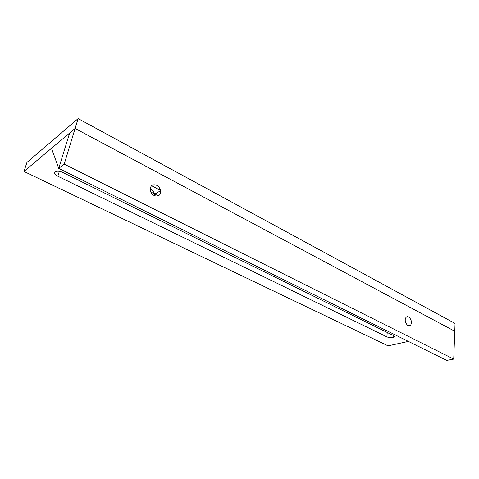 <?xml version="1.0" encoding="UTF-8"?>
<svg xmlns="http://www.w3.org/2000/svg" width="479" height="479" viewBox="0 0 479 479"><rect width="100%" height="100%" fill="white"/><g stroke="black" fill="none" stroke-linecap="round" stroke-linejoin="round"><path stroke-width="0.72" d="M156.675 185.283C152.334 183.888 150.214 185.565 150.31 190.301C151.46 197.677 161.998 198.007 160.543 190.72C160.058 188.301 158.765 186.487 156.675 185.283M154.537 195.767L154.472 194.33C153.999 191.935 152.717 190.145 150.634 188.96L150.208 188.756M408.635 316.942C407.497 316.403 406.575 316.649 405.863 317.685C403.396 321.217 408.515 328.786 410.784 324.99C411.982 321.828 411.269 319.146 408.635 316.942M408.371 341.419L388.086 345.868L23.95 171.44L75.107 128.456L454.763 331.24L455.05 323.463L78.125 118.6L64.198 164.117L453.733 359.094L446.727 360.4L58.737 168.38L69.647 133.048L52.349 147.586L51.828 149.22L58.737 168.38L69.647 133.048L75.107 128.456L454.763 331.24L453.733 359.094M64.198 164.117L58.737 168.38L77.059 177.452M151.52 185.696L160.471 190.349M410.389 325.451L409.904 325.199M158.274 195.863L154.849 194.109M154.382 193.863L150.879 192.061M62.785 172.446L393.199 335.42C394.355 336.048 394.516 336.629 393.684 337.168C391.654 337.917 389.385 337.827 386.882 336.881L57.839 176.23C54.331 174.182 53.75 172.572 56.091 171.404C58.037 170.949 60.27 171.296 62.785 172.446M78.125 118.6L26.944 162.405L23.95 171.44M446.727 360.4L437.848 356.011M387.23 332.48L386.882 336.881M59.342 171.338L57.839 176.23M160.543 190.72L154.472 194.33M410.784 324.99L408.006 325.654M393.786 335.785L393.684 337.168"/></g></svg>
